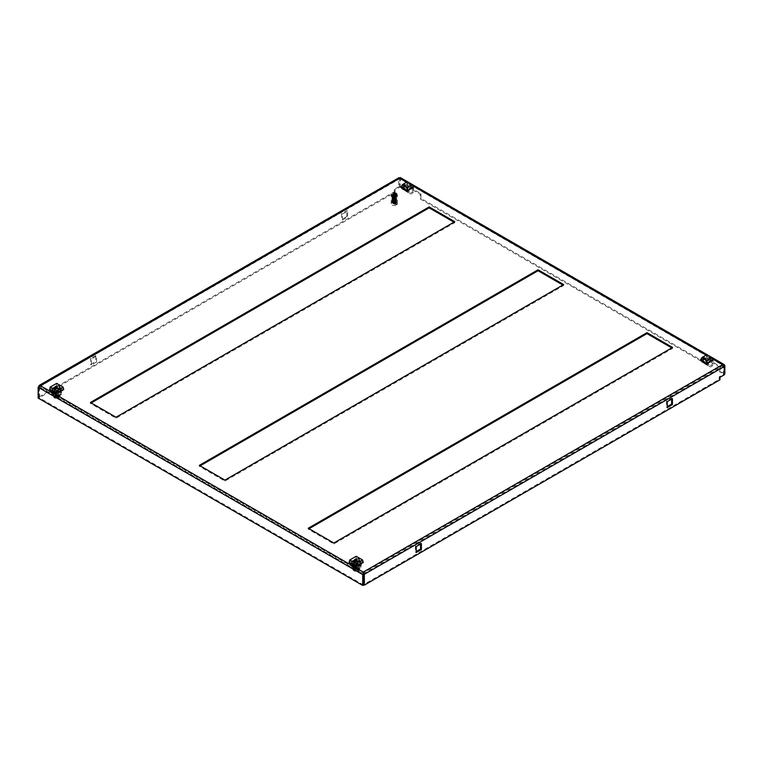 <?xml version="1.0" encoding="UTF-8"?>
<svg xmlns="http://www.w3.org/2000/svg" width="763" height="763" viewBox="0 0 763 763"><rect width="100%" height="100%" fill="white"/><g stroke="black" fill="none" stroke-linecap="round" stroke-linejoin="round"><path stroke-width="0.57" stroke-dasharray="3.81 2.86" d="M453.928 222.157L454.748 222.634L116.024 418.191L90.425 403.417L91.245 402.94M706.881 357.981L712.051 360.966L706.881 363.961L701.702 360.966L706.881 357.981L706.881 357.036L712.051 360.022L706.881 363.016L706.881 363.961M356.178 560.462L361.347 563.447L356.178 566.432L351.009 563.447L356.178 560.462L356.178 559.517L361.347 562.503L356.178 565.488L356.178 566.432M51.493 390.522L56.662 387.537L61.841 390.522L56.662 393.508L51.493 390.522L51.493 389.578L56.662 386.593L61.841 389.578L61.841 390.522M402.196 188.051L407.366 185.056L412.545 188.051L407.366 191.036L402.196 188.051L402.196 187.107L407.366 184.121L412.545 187.107L412.545 188.051M671.755 347.918L672.575 348.395L333.851 543.952L308.252 529.179L309.072 528.702M562.836 285.038L563.657 285.515L224.932 481.071L199.343 466.298L200.164 465.821M454.748 221.69L454.748 222.634M90.425 403.417L90.425 402.473M116.024 418.191L116.024 417.247M724.306 366.469L722.942 365.372L724.182 365.916M38.751 386.307L40.057 386.44L38.15 387.222M363.531 584.983L38.97 397.599L38.989 386.736L363.531 574.138M722.942 364.428L722.942 365.372L724.03 366.002L399.469 178.618L40.057 386.44L40.057 385.496M724.85 373.86L720.491 371.343L720.491 366.631L704.154 357.198L704.154 361.91L420.985 198.418L420.985 193.707L404.648 184.274L404.648 188.995L400.289 186.477L399.469 186.945L399.745 178.771L399.469 187.259L398.658 186.792L398.658 178.456L399.469 178.933M712.051 360.966L712.051 360.022M701.702 360.966L701.702 360.022L706.881 357.036M706.881 363.016L701.702 360.022M361.347 563.447L361.347 562.503M351.009 563.447L351.009 562.503L356.178 559.517M356.178 565.488L351.009 562.503M56.662 387.537L56.662 386.593M56.662 393.508L56.662 392.564L51.493 389.578M61.841 389.578L56.662 392.564M407.366 185.056L407.366 184.121M407.366 191.036L407.366 190.092L402.196 187.107M412.545 187.107L407.366 190.092M333.851 543.008L333.851 543.952M672.575 348.395L672.575 347.451M308.252 529.179L308.252 528.234M224.932 480.127L224.932 481.071M563.657 285.515L563.657 284.57M199.343 466.298L199.343 465.354M671.621 399.087L671.621 398.143L666.442 401.138L666.442 407.108L667.263 406.641M420.575 544.029L420.575 543.084L415.396 546.07L415.396 552.05L416.216 551.573M363.531 573.824L723.486 366.002L723.486 374.328L719.137 376.846L719.137 379.364L363.531 584.668M342.425 220.04L342.425 214.06L347.604 211.074L347.604 217.054L342.425 220.04L341.614 219.563L346.784 216.578L347.604 217.054M96.558 361.986L91.379 364.981L91.379 359.001L96.558 356.016L96.558 361.986L95.737 361.519L95.737 355.548L96.558 356.016M39.514 386.746L39.514 397.599L395.11 192.295L395.11 189.777L399.469 187.259M399.469 186.945L403.827 189.462L403.827 184.741L420.165 194.174L420.165 198.895L703.343 362.387L703.343 357.666L719.681 367.098L719.681 371.819L724.03 374.328L724.03 366.002M399.469 178.618L400.289 178.141L399.745 177.827L38.694 386.278M667.263 407.576L666.442 407.108M667.263 401.605L666.442 401.138M672.432 398.62L671.621 398.143M420.575 543.084L421.386 543.561M416.216 552.517L415.396 552.05M416.216 546.546L415.396 546.07M724.306 374.805L723.486 374.328M719.137 376.846L719.948 377.323M719.948 379.831L719.137 379.364M38.97 397.599L38.15 398.067M347.604 211.074L346.784 210.607L341.614 213.592L342.425 214.06M341.614 213.592L341.614 219.563M346.784 216.578L346.784 210.607M91.379 359.001L90.568 358.534L90.568 364.504L91.379 364.981M90.568 364.504L95.737 361.519M95.737 355.548L90.568 358.534M395.11 192.295L394.299 191.818L38.694 397.122L39.514 397.599M38.694 397.122L38.694 386.374M398.658 186.792L394.299 189.3L395.11 189.777M394.299 189.3L394.299 191.818M720.491 371.343L719.681 371.819M720.491 366.631L719.681 367.098M704.154 357.198L703.343 357.666M704.154 361.91L703.343 362.387M420.985 198.418L420.165 198.895M420.985 193.707L420.165 194.174M404.648 184.274L403.827 184.741M404.648 188.995L403.827 189.462M724.85 365.525L400.289 178.141L400.289 186.477M399.745 177.827L399.745 178.771L40.057 386.44L363.255 573.032L722.942 365.372L399.745 178.771M58.37 394.967L58.37 396.064L58.026 394.767L55.775 394.566L55.775 393.47L54.955 393.937L53.839 393.298L53.839 395.024A3.462 2.003 0 0 0 53.2 396.178A3.462 2.003 0 0 0 53.658 397.17A3.462 2.003 0 0 0 54.211 397.599A3.462 2.003 0 0 0 58.675 397.809L58.675 396.083L57.559 395.434L58.37 394.967L59.485 395.615L60.134 394.452L59.113 393.04L61.565 394.452L56.662 397.285L55.985 393.899L56.653 393.25L57.483 395.348L57.483 392.564L56.662 393.04L56.662 392.411L51.76 389.578L53.448 388.605A3.634 2.098 180 0 1 54.974 387.728L56.662 386.746L61.565 389.578L59.876 390.551A3.634 2.098 180 0 1 58.35 391.438L56.662 392.411M53.839 393.298L53.2 394.452L54.211 395.863L51.76 394.452L56.662 391.619L56.662 390.398L61.565 393.231L61.565 394.452M55.041 388.987A1.927 1.116 0 0 0 54.736 389.578A1.927 1.116 0 0 0 54.907 390.036A1.927 1.116 0 0 0 55.308 390.37A1.927 1.116 0 0 0 58.427 390.036A1.927 1.116 0 0 0 58.589 389.578A1.927 1.116 0 0 0 58.293 388.987M53.839 395.024L54.783 398.21L58.093 398.42L58.675 397.809M53.658 397.17L54.783 398.21M54.736 389.578L54.955 393.937M54.421 396.302L55.127 396.712L54.955 395.043L55.308 396.34L57.387 396.436L57.387 398.009L58.093 398.42M55.947 396.235L55.947 394.671L57.864 394.862L58.198 395.968L58.198 397.542L57.864 396.436L55.241 395.835L54.659 392.821L55.775 393.47M59.485 395.615L58.904 397.952L57.864 396.436M57.864 394.862L58.198 395.968L58.589 395.558L58.589 389.578M63.749 389.578L56.662 385.496L49.585 389.578M58.35 391.438L58.951 394.738L59.876 390.551M51.76 389.578L51.76 390.208L52.58 389.74L52.58 392.516L51.75 390.418L51.083 391.076L51.646 392.668L56.767 395.558L56.662 396.054L51.76 393.231L51.76 394.452M61.565 393.231L56.557 390.017L57.349 387.451L56.681 387.575L55.852 390.637L55.852 387.852L56.662 387.375L61.565 390.208L60.754 390.685L60.754 393.46L61.584 390.408L62.251 390.284L61.565 393.231M61.565 389.578L61.565 390.208M56.662 386.746L56.662 387.375M51.76 393.231L51.865 392.726L51.76 393.231M54.974 387.728L54.049 391.905L53.448 388.605M56.662 393.04L51.76 390.208M56.662 383.379L56.662 385.496M57.483 392.564L52.58 389.74M52.58 392.516L57.483 395.348M51.75 390.418L56.653 393.25M57.339 395.167L52.437 392.344M55.985 393.899L51.083 391.076M56.662 397.285L54.211 395.863L58.675 396.083M54.659 392.821L59.113 393.04L56.662 391.619M57.349 387.451L62.251 390.284M55.995 390.284L60.897 393.117M61.584 390.408L56.681 387.575M55.852 390.637L60.754 393.46M60.754 390.685L55.852 387.852M52.437 392.602L57.339 395.434M57.559 395.434L57.559 396.541M59.485 397.342A3.462 2.003 0 0 0 59.676 397.17A3.462 2.003 0 0 0 60.134 396.178A3.462 2.003 0 0 0 58.255 394.404A3.462 2.003 0 0 0 54.659 394.547M55.995 390.551L60.897 393.374M57.387 396.436C55.604 396.598 54.85 396.169 55.127 395.139L55.127 396.712C54.85 397.742 55.604 398.172 57.387 398.009M55.241 395.835L58.541 396.045L58.904 397.952L59.676 397.17M411.829 192.39A1.536 0.887 120 0 0 412.831 191.036A1.536 0.887 120 0 0 412.592 189.796A1.536 0.887 120 0 0 411.829 189.873A1.536 0.887 120 0 0 410.818 191.236A1.536 0.887 120 0 0 411.057 192.467A1.536 0.887 120 0 0 411.829 192.39M406.927 189.558A1.536 0.887 120 0 0 407.928 188.203A1.536 0.887 120 0 0 407.7 186.973A1.536 0.887 120 0 0 406.927 187.049A1.536 0.887 120 0 0 405.916 188.404A1.536 0.887 120 0 0 406.154 189.634A1.536 0.887 120 0 0 406.927 189.558M405.019 190.616A3.081 1.774 120 0 0 405.382 190.969A3.081 1.774 120 0 0 408.463 189.195A3.081 1.774 120 0 0 408.463 185.638A3.081 1.774 120 0 0 407.423 185.571L412.325 188.394A3.081 1.774 -60 0 1 413.365 188.461A3.081 1.774 -60 0 1 413.365 192.018A3.081 1.774 -60 0 1 410.284 193.802A3.081 1.774 -60 0 1 409.912 193.449L405.019 190.616L403.989 189.052L403.989 186.22L407.423 184.245L407.423 185.571M412.325 188.394L412.325 187.069L407.423 184.245M403.989 189.052L408.892 191.885L409.912 193.449M408.892 191.885L408.892 189.052L412.325 187.069M403.989 186.22L408.892 189.052M400.956 187.059L407.442 183.311L413.928 187.059M407.308 189.968L407.308 191.036L402.416 188.203L402.416 187.135L407.308 189.968L408.186 189.462L403.284 186.63L403.179 189.033L408.081 191.856L408.186 189.462M402.416 187.135L403.284 186.63M407.442 181.718L407.442 183.311M407.308 191.036L406.765 191.627L401.863 188.795L406.765 191.627M408.081 191.856L401.929 188.938M407.814 192.152L403.179 189.033M401.863 188.795L402.416 188.203M402.912 189.319L401.948 188.938M406.765 191.351L401.863 188.518M711.335 365.315A1.536 0.887 120 0 0 712.346 363.951A1.536 0.887 120 0 0 712.108 362.721A1.536 0.887 120 0 0 711.335 362.797A1.536 0.887 120 0 0 710.334 364.151A1.536 0.887 120 0 0 710.572 365.391A1.536 0.887 120 0 0 711.335 365.315M706.433 362.482A1.536 0.887 120 0 0 707.444 361.128A1.536 0.887 120 0 0 707.206 359.888A1.536 0.887 120 0 0 706.433 359.964A1.536 0.887 120 0 0 705.432 361.328A1.536 0.887 120 0 0 705.67 362.559A1.536 0.887 120 0 0 706.433 362.482M704.526 363.541A3.081 1.774 120 0 0 704.898 363.894A3.081 1.774 120 0 0 707.978 362.11A3.081 1.774 120 0 0 707.978 358.553A3.081 1.774 120 0 0 706.939 358.486L711.831 361.319A3.081 1.774 -60 0 1 712.88 361.385A3.081 1.774 -60 0 1 712.88 364.943A3.081 1.774 -60 0 1 709.8 366.726A3.081 1.774 -60 0 1 709.428 366.364L704.526 363.541L703.505 361.977L703.505 359.144L706.939 357.16L706.939 358.486M711.831 361.319L711.831 359.993L706.939 357.16M703.505 361.977L708.407 364.809L709.428 366.364M708.407 364.809L708.407 361.977L711.831 359.993M703.505 359.144L708.407 361.977M700.472 359.983L706.958 356.235L713.443 359.983M706.824 362.883L706.824 363.961L701.922 361.128L701.922 360.06L706.824 362.883L707.692 362.387L702.799 359.554L702.685 361.948L707.587 364.781L707.692 362.387M701.922 360.06L702.799 359.554M706.958 354.633L706.958 356.235M706.824 363.961L706.28 364.542L701.378 361.719L706.28 364.542M707.587 364.781L706.357 364.695M707.32 365.067L702.685 361.948M701.378 361.719L701.922 361.128M702.418 362.244L706.347 364.685M706.28 364.266L701.378 361.443M354.471 566.861L354.814 569.265L357.065 569.465L357.065 568.359L357.885 567.891L359.001 568.53L359.001 570.266A3.462 2.003 0 0 0 359.192 570.095A3.462 2.003 0 0 0 359.64 569.103A3.462 2.003 0 0 0 358.629 567.691A3.462 2.003 0 0 0 354.166 567.472L354.166 565.745L355.291 566.394L354.471 566.861L353.355 566.213L352.716 567.376L353.727 568.788L351.276 567.376L356.178 564.544L356.865 560.376L356.187 560.5L355.358 563.552L355.358 560.776L356.178 559.67L361.08 562.503L359.392 563.475A3.634 2.098 180 0 1 357.866 564.353L356.178 565.335L351.276 562.503L352.964 561.53A3.634 2.098 180 0 1 354.49 560.643L356.178 559.67M359.001 568.53L359.64 567.376L358.629 565.965L361.08 567.376L356.178 570.209L356.178 568.979L351.276 566.146L351.276 567.376M354.547 561.911A1.927 1.116 0 0 0 354.251 562.503A1.927 1.116 0 0 0 354.423 562.951A1.927 1.116 0 0 0 354.814 563.285A1.927 1.116 0 0 0 357.933 562.951A1.927 1.116 0 0 0 358.105 562.503A1.927 1.116 0 0 0 357.809 561.911M357.885 567.891L357.713 570.466L358.419 570.867L358.057 568.96L354.757 568.75L354.166 567.472M355.463 567.586C357.246 567.424 357.99 567.863 357.713 568.893L357.713 570.466C357.99 569.436 357.246 568.998 355.463 569.16L355.291 567.491L357.542 567.691L357.885 568.988L358.105 568.473L358.105 562.503M356.893 570.934L356.893 569.36L354.976 569.169L354.642 568.063L354.976 570.743L357.599 571.344L358.181 569.007L357.065 568.359M353.355 566.213L353.355 567.949L354.976 570.743M354.976 569.169L354.642 568.063L354.251 568.473L354.251 562.503M363.255 562.503L356.178 558.411L349.101 562.503M354.49 560.643L353.565 564.83L352.964 561.53M361.08 562.503L360.26 563.599L360.26 566.384L361.09 563.332L361.757 563.208L361.08 566.146L356.073 562.941L361.08 566.146L361.08 567.376M351.276 566.146L351.381 565.65L356.283 568.483L355.491 566.823L356.168 566.175L356.998 568.273L356.998 565.488L356.178 565.965L351.276 563.132L352.096 562.655L352.096 565.44L351.266 563.342L350.589 563.991L351.276 566.146M351.161 565.583L356.111 568.454L351.161 565.583M351.276 562.503L351.276 563.132M356.178 565.335L356.178 565.965M356.283 568.483L356.178 568.979L356.283 568.483M357.866 564.353L358.467 567.662L359.392 563.475M356.178 560.3L361.08 563.132M356.178 558.411L356.178 556.294M355.358 560.776L360.26 563.599M360.26 566.384L355.358 563.552M361.09 563.332L356.187 560.5M355.51 563.208L360.413 566.041M356.865 560.376L361.757 563.208M356.178 564.544L358.629 565.965L354.166 565.745M358.181 569.007L353.727 568.788L356.178 570.209M355.491 566.823L350.589 563.991M356.846 568.092L351.943 565.259M351.266 563.342L356.168 566.175M356.998 568.273L352.096 565.44M352.096 562.655L356.998 565.488M360.413 566.299L355.51 563.475M355.463 569.16L354.757 568.75M355.291 566.394L355.291 567.491M353.355 567.949A3.462 2.003 0 0 0 352.716 569.103A3.462 2.003 0 0 0 353.164 570.095A3.462 2.003 0 0 0 358.181 570.734M356.846 568.359L351.943 565.526M353.937 569.227L354.299 571.134L357.599 571.344M353.164 570.095L354.299 571.134M392.258 195.519A2.89 1.669 0 0 0 395.406 195.872A2.89 1.669 0 0 0 397.189 194.336A2.89 1.669 0 0 0 396.34 193.153A2.89 1.669 0 0 0 393.193 192.791A2.89 1.669 0 0 0 391.409 194.336A2.89 1.669 0 0 0 392.258 195.519M392.258 196.139A2.89 1.669 0 0 0 395.406 196.501A2.89 1.669 0 0 0 397.189 194.966A2.89 1.669 0 0 0 396.34 193.783A2.89 1.669 0 0 0 393.193 193.421A2.89 1.669 0 0 0 391.409 194.966A2.89 1.669 0 0 0 392.258 196.139M393.822 196.558L392.258 196.415L393.174 201.451L393.25 202.729L392.64 202.5L392.182 195.5A2.308 1.335 0 0 0 393.298 196.167L394.032 196.291A2.308 1.335 0 0 0 395.606 196.062L396.15 195.757A2.308 1.335 0 0 0 396.607 194.966A2.308 1.335 0 0 0 396.598 194.861L396.417 194.431A2.308 1.335 0 0 0 395.93 194.021L392.44 194.174A2.308 1.335 0 0 0 391.991 194.966A2.308 1.335 0 0 0 391.991 195.061L394.194 197.016L395.72 196.663L396.588 195.338L395.205 194.174L396.302 195.433L394.786 194.765L395.177 194.317M392.44 194.174L391.991 201.728L392.487 196.959L395.635 196.167L396.188 195.318L394.299 196.492L392.211 195.881L394.089 196.539L393.117 199.973L393.822 200.116L394.452 197.178L395.93 197.646L395.406 200.049L396.007 200.354L396.588 195.338L394.786 194.689M394.404 197.607L395.625 198.161L396.026 195.462M394.5 197.216L395.072 194.765L396.302 195.433L395.93 197.646M395.015 195.013L396.293 195.433M394.872 195.614L396.226 195.986M394.862 195.671L396.207 195.977M394.719 196.263L396.102 196.682M394.709 196.32L396.121 196.673M394.576 196.911L396.045 197.092M394.557 196.968L396.379 197.407L396.502 201.756L395.72 196.663M392.44 201.127L394.299 200.364L395.635 200.764L396.188 201.613L395.635 202.462L392.573 202.329L392.535 201.499L393.355 202.92L396.035 202.758L396.598 201.699L395.244 200.707L393.222 200.888L392.411 201.842L392.964 202.538L395.635 202.376L396.188 201.527L395.635 200.679L393.622 200.316M394.423 194.241L395.205 194.183L394.471 194.04L394.07 196.511L393.355 196.463L395.635 196.225L396.598 194.927L396.169 195.881M395.93 194.021L396.607 195.042M395.711 196.806L394.128 197.121L395.539 202.557L392.859 202.538M394.872 202.147L393.222 202.567L394.872 202.147L393.45 196.959M394.7 202.119L393.203 202.004L394.843 202.071M394.681 201.556L393.174 201.451L394.605 201.728M394.557 201.508L392.993 201.394L394.662 201.48M393.183 201.384L393.107 200.822L394.461 201.108M394.414 200.898L392.869 200.717L394.509 200.869M392.382 194.67L392.001 195.5L392.382 194.67M392.811 196.921L392.935 194.222L395.635 194.393L396.188 195.242M392.907 194.384L394.433 194.193L392.916 194.403M392.821 195.023L392.478 195.891L392.821 195.023L394.29 194.813L392.85 195.137M392.811 195.557L392.382 201.737M392.64 202.5L392.277 201.499M391.991 201.003L392.544 201.814M394.557 193.726L395.263 193.802M392.344 197.092L393.594 197.607M392.43 197.789L393.737 198.094M392.516 198.485L393.88 198.685M392.85 194.927L392.478 195.814L392.85 194.927M392.201 196.587L392.087 197.455L392.192 196.587M392.144 197.293L392.134 198.161L392.134 197.293M392.325 195.194L392.02 196.034L392.325 195.194M396.188 195.318L395.635 194.47L392.964 194.317M395.692 196.635L396.588 195.338M394.471 194.04L392.935 194.222M393.832 196.759L395.749 196.797M396.407 200.659L395.272 201.394L396.073 200.679M396.026 200.202L395.244 201.251L396.388 200.535M396.34 200.116L395.129 200.812L396.016 200.135M395.959 199.658L395.091 200.669L396.321 199.982M396.264 199.572L394.976 200.221L395.949 199.591M395.892 199.105L394.938 200.078L396.245 199.439M396.178 199.029L394.824 199.62L395.883 199.038M395.816 198.542L394.786 199.477L396.159 198.895M396.083 198.475L394.671 199.019L395.816 198.475M395.749 197.97L394.633 198.866L396.054 198.342M394.528 198.399L395.739 197.903M395.816 197.684L394.49 198.256L395.949 197.789M394.271 198.189L395.778 197.369M395.749 197.159L394.337 197.636L395.835 197.226M396.235 196.329L396.016 197.226M396.007 200.354L396.283 201.785M392.373 197.827L393.698 197.34L392.678 198.199M392.468 197.131L393.851 196.701L392.745 197.512M393.994 196.081L392.821 196.835M394.137 195.452L392.888 196.167M393.822 200.116L395.778 200.545M393.822 199.744L395.406 200.001L395.539 199.477L393.966 199.496M393.994 199.105L395.453 199.401L394.061 199.086M394.109 198.876L395.463 199.324L394.013 199.029M394.147 198.475L395.692 198.771L394.204 198.456M394.261 198.237L395.787 198.342L394.166 198.39M394.29 197.846L395.816 198.208L394.357 197.836M396.255 196.434L396.588 195.462L396.255 196.434M392.84 200.555L394.309 200.497M394.261 200.278L392.745 200.03M392.707 199.858L392.449 199.124L392.707 199.858L394.166 199.887M392.63 199.343L394.032 199.439M392.602 199.181L394.023 199.286M392.525 198.657L393.889 198.838M392.277 196.577L393.489 197.112M392.306 195.366L392.02 196.205L392.306 195.366M396.388 197.541L396.522 196.539L396.388 197.541M393.851 199.658L395.406 199.925L393.832 200.068M395.816 196.577L396.121 195.566L395.816 196.577M392.602 196.616L393.822 197.112M392.726 195.643L392.478 196.453L392.726 195.643M395.835 196.644L396.121 195.643L395.835 196.644M392.611 196.701L393.822 197.188M392.707 195.729L392.487 196.539L392.707 195.729M396.312 196.854L396.569 195.872L396.312 196.854M392.249 195.891L392.048 196.74L392.249 195.891M394.347 197.617L395.863 197.369M392.354 197.274L393.632 197.76M392.239 196.062L392.058 196.911L392.239 196.062M395.921 197.112L396.102 196.158L395.921 197.112M392.678 197.321L393.889 197.741M392.64 196.349L392.506 197.121L392.64 196.349M395.93 197.178L396.102 196.234L395.93 197.178M392.687 197.407L393.899 197.817M392.63 196.434L392.506 197.207L392.63 196.434M396.379 197.407L396.531 196.406L396.379 197.407M394.519 198.409L395.978 197.922L396.102 198.819L395.978 197.922M394.147 195.433L392.678 195.748M392.43 197.97L393.784 198.409M392.172 196.759L392.096 197.617L392.172 196.759M395.987 197.655L396.073 196.73L395.987 197.655M392.764 198.008L393.985 198.38M392.573 197.045L392.592 198.571L392.573 197.045M395.997 197.722L396.073 196.806L395.997 197.722M392.773 198.094L394.004 198.456M392.564 197.131L392.544 197.884L392.564 197.131M393.994 196.062L392.564 196.434M392.115 197.464L392.153 198.332L392.115 197.464M396.054 198.199L396.035 197.293L396.054 198.199M392.84 198.695L394.099 199.009M392.516 197.741L392.583 198.485L392.516 197.741M396.054 198.266L396.035 197.369L396.054 198.266M392.859 198.781L394.118 199.086M393.889 196.549L392.487 196.959M396.483 198.485L396.426 197.474L396.483 198.485M392.087 197.998L392.201 198.866L392.087 197.998M396.502 198.618L396.407 197.607L396.502 198.618M392.068 198.17L392.22 199.038L392.068 198.17M396.092 198.752L395.987 197.855L396.092 198.752M392.935 199.372L394.223 199.639M392.478 198.428L392.64 199.172L392.478 198.428M392.945 199.458L394.242 199.715M392.478 198.523L392.649 199.257L392.478 198.523M396.531 199.029L396.359 198.018L396.531 199.029M392.039 198.714L392.268 199.572L392.039 198.714M396.541 199.153L396.34 198.151L396.541 199.153M392.039 198.885L392.287 199.734L392.039 198.885M396.131 199.305L395.921 198.409L396.131 199.305M393.021 200.049L394.357 200.259M396.131 199.372L395.911 198.475L396.131 199.372M393.031 200.135L394.376 200.335M392.449 199.21L392.716 199.944L392.449 199.21M393.565 197.913L392.306 198.351M396.569 199.553L396.283 198.561L396.569 199.553M392.01 199.42L392.344 200.268L392.01 199.42M396.579 199.687L396.264 198.695L396.579 199.687M392.01 199.591L392.363 200.431L392.01 199.591M393.698 198.418L392.611 198.885M396.15 199.858L395.844 198.962L396.15 199.858M392.43 199.801L392.792 200.555L392.43 199.801M393.689 198.504L392.602 198.971M396.159 199.935L395.835 199.029L396.159 199.935M393.107 200.793L394.528 200.946M392.43 199.887L392.802 200.64L392.43 199.887M393.431 198.494L392.239 199.048M396.588 200.087L396.207 199.114L396.588 200.087M391.991 200.135L392.43 200.965L391.991 200.135M393.393 198.647L392.22 199.219M396.598 200.211L396.188 199.238L396.598 200.211M391.991 200.307L392.449 201.127L391.991 200.307M393.613 199.067L392.554 199.582M396.169 200.431L395.759 199.515L396.169 200.431M392.42 200.478L392.897 201.241L392.42 200.478M395.034 201.47L396.083 200.745M393.594 199.143L392.544 199.677M396.169 200.507L395.739 199.582L396.169 200.507M392.42 200.555L392.907 201.327L392.411 200.669M395.377 201.842L396.445 201.079M393.288 199.153L392.172 199.753M396.121 199.668L396.607 200.745L396.102 199.801M395.415 201.976L396.464 201.203M393.25 199.305L392.163 199.916M395.081 202.004L396.131 201.194M393.536 199.706L392.497 200.297M395.615 200.125L396.178 201.098L395.635 200.059M392.42 201.117L393.031 201.937L392.42 201.117M395.081 202.09L396.131 201.26M393.527 199.782L392.487 200.383M392.42 201.194L393.059 202.033M395.511 202.414L396.493 201.623M393.145 199.811L392.125 200.45M396.607 201.155L396.026 200.221M391.991 201.556L392.611 202.329M395.539 202.557L396.502 201.756M393.117 199.973L392.115 200.621M392.068 201.318L393.222 200.888M393.527 200.335L392.44 201.031M396.035 202.758A2.308 1.335 0 0 0 396.541 202.205L396.598 201.766A2.308 1.335 0 0 0 395.93 200.936M395.711 200.993L392.993 200.64M393.689 200.688L395.282 200.64M392.077 201.155L393.021 200.478M394.9 203.092L395.596 202.948M394.309 197.77L395.625 198.161M394.423 197.226L395.692 197.655M394.433 197.15L395.711 197.588M394.538 196.616L395.778 197.092M394.557 196.53L395.797 197.026M394.643 195.996L395.863 196.539M394.662 195.919L395.873 196.472M394.738 195.385L395.949 195.996M394.748 195.309L395.959 195.929M396.092 204.579A3.081 1.774 180 0 0 396.798 204.179L396.798 204.808A3.081 1.774 0 0 0 397.38 203.769A3.081 1.774 0 0 0 396.474 202.51A3.081 1.774 0 0 0 392.506 202.319L392.506 201.69A3.081 1.774 180 0 0 391.791 202.1L391.791 202.729A3.081 1.774 0 0 0 391.219 203.769A3.081 1.774 0 0 0 392.115 205.028A3.081 1.774 0 0 0 396.092 205.209L396.092 204.579L391.791 202.1M396.474 193.707A3.081 1.774 180 0 1 397.38 194.966A3.081 1.774 180 0 1 395.472 196.606A3.081 1.774 180 0 1 392.115 196.225A3.081 1.774 180 0 1 391.219 194.966A3.081 1.774 180 0 1 393.117 193.325A3.081 1.774 180 0 1 396.474 193.707M395.902 194.04A2.27 1.316 0 0 0 393.431 193.754A2.27 1.316 0 0 0 392.029 194.966A2.27 1.316 0 0 0 392.687 195.891A2.27 1.316 0 0 0 395.167 196.177A2.27 1.316 0 0 0 396.569 194.966A2.27 1.316 0 0 0 395.902 194.04M395.902 201.585A2.27 1.316 0 0 0 393.431 201.298A2.27 1.316 0 0 0 392.029 202.51A2.27 1.316 0 0 0 392.687 203.435A2.27 1.316 0 0 0 395.167 203.721A2.27 1.316 0 0 0 396.569 202.51A2.27 1.316 0 0 0 395.902 201.585M391.791 202.729L396.092 205.209M396.798 204.808L392.506 202.319M396.798 204.179L392.506 201.69M712.413 358.352L706.471 354.919M412.907 185.428L406.956 181.995M61.679 392.535L56.777 389.702M61.641 392.621L56.739 389.798M361.195 565.45L356.292 562.627M361.147 565.545L356.245 562.712M399.526 178.704L39.695 386.45M723.572 365.534L399.688 178.552M53.2 396.178L53.2 394.452M54.907 390.036L53.286 387.938M58.36 395.558L58.36 397.122M56.576 395.53L51.674 392.697M56.805 395.568L51.903 392.745M60.134 396.178L60.134 394.452M61.422 393.241L56.519 390.408M58.427 390.036L60.039 387.947M407.7 186.973L412.592 189.796M405.382 190.969L410.284 193.802M408.463 185.638L413.365 188.461M406.154 189.634L411.057 192.467M707.206 359.888L712.108 362.721M704.898 363.894L709.8 366.726M707.978 358.553L712.88 361.385M705.67 362.559L710.572 365.391M359.64 569.103L359.64 567.376M357.933 562.951L359.554 560.862M354.48 568.473L354.48 570.047M356.035 563.332L360.937 566.165M352.716 569.103L352.716 567.376M351.419 565.66L356.321 568.492M351.19 565.621L356.092 568.454M354.423 562.951L352.802 560.862M397.189 194.336L397.189 194.966M391.409 194.336L391.409 194.966M392.525 195.977L393.098 200.717M392.516 195.891L392.44 195.271M393.26 202.052L393.203 201.546M393.059 194.241L393.012 194.727M393.002 194.908L392.945 195.462M395.692 197.436L396.178 201.699M397.38 203.769L397.38 194.966M392.029 202.51L392.029 194.966M391.219 203.769L391.219 194.966M396.569 202.51L396.569 194.966"/><path stroke-width="1.14" d="M91.245 402.94L429.149 207.851L453.928 222.157M309.072 528.702L646.976 333.612L671.755 347.918M200.164 465.821L538.068 270.731L562.836 285.038M429.149 206.916L454.748 221.69L116.024 417.247L90.425 402.473L429.149 206.916L429.149 207.851M38.694 386.374L40.057 385.496L38.15 387.222L38.15 398.067L362.711 585.45L363.531 584.983L363.255 573.032L363.531 584.668L364.342 585.135L364.342 574.291L363.531 573.824M672.575 347.451L333.851 543.008L308.252 528.234L646.976 332.668L672.575 347.451M646.976 333.612L646.976 332.668M563.657 284.57L224.932 480.127L199.343 465.354L538.068 269.797L563.657 284.57M538.068 270.731L538.068 269.797M667.263 406.641L671.621 404.123L671.621 399.087M416.216 551.573L420.575 549.064L420.575 544.029M38.751 386.307L40.057 385.496L363.255 572.088L364.342 574.291L724.306 366.469L722.942 364.428L724.154 364.542L724.85 365.525L724.85 373.86L724.306 374.175M400.289 178.141L398.658 178.456M363.531 574.138L362.711 574.606L363.255 573.003M672.432 404.59L667.263 407.576L667.263 401.605L672.432 398.62L672.432 404.59L671.621 404.123M421.386 549.532L416.216 552.517L416.216 546.546L421.386 543.561L421.386 549.532L420.575 549.064M364.342 585.135L719.948 379.831L719.948 377.323L724.306 374.805L724.306 366.469M38.15 387.222L362.711 574.606L362.711 585.45M724.182 365.916L724.85 365.525M54.049 388.577L53.286 387.938L59.285 385.553L60.048 387.938L54.049 388.577M58.293 388.987A1.927 1.116 0 0 0 58.026 388.796A1.927 1.116 0 0 0 55.041 388.987M56.662 393.67L63.749 389.578L63.052 387.06L56.662 390.751L50.272 387.06L49.585 389.578L56.662 393.67L56.662 390.751M50.272 387.06L56.662 383.379L63.052 387.06M412.344 184.541L413.928 187.059L407.442 190.807L400.956 187.059L402.54 184.541L407.442 181.718L412.344 184.541L407.442 187.374L402.54 184.541M407.442 190.807L407.442 187.374M711.86 357.466L713.443 359.983L706.958 363.722L700.472 359.983L702.055 357.466L706.958 354.633L711.86 357.466L706.958 360.298L702.055 357.466M706.958 363.722L706.958 360.298M358.801 558.478L359.554 560.862L353.555 561.501L352.792 560.862L358.801 558.478M357.809 561.911A1.927 1.116 0 0 0 357.542 561.711A1.927 1.116 0 0 0 354.547 561.911M356.178 566.585L363.255 562.503L362.568 559.985L356.178 563.676L356.178 566.585L349.101 562.503L349.788 559.985L356.178 556.294L362.568 559.985M356.178 563.676L349.788 559.985M363.255 572.088L722.942 364.428L712.413 358.352M706.471 354.919L412.907 185.428M406.956 181.995L399.745 177.827L40.057 385.496M398.944 177.703L39.123 385.449M724.154 364.542L400.27 177.55"/></g></svg>

